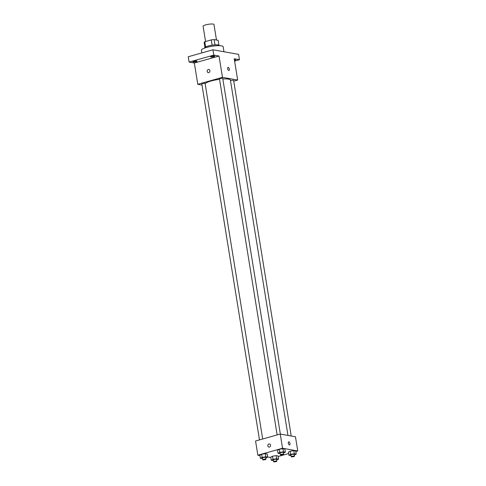 <?xml version="1.0" encoding="UTF-8"?>
<svg xmlns="http://www.w3.org/2000/svg" width="486" height="486" viewBox="0 0 486 486"><rect width="100%" height="100%" fill="white"/><g stroke="black" fill="none" stroke-linecap="round" stroke-linejoin="round"><path stroke-width="0.73" d="M216.483 40.01L213.968 24.513A5.504 1.106 170.8 0 0 208.36 24.3A5.504 1.106 170.8 0 0 203.099 26.274L205.566 41.504M205.633 46.954L204.782 41.729A7.108 1.428 170.8 0 0 204.108 42.422L204.922 47.452M204.782 41.729L211.282 39.895A7.108 1.428 170.8 0 1 214.138 39.591L218.141 40.308L218.931 45.18M214.988 44.864L214.138 39.591M204.764 48.011L204.74 47.865A7.339 1.476 -9.2 0 1 209.897 45.581A7.339 1.476 -9.2 0 1 218.159 44.949A7.339 1.476 -9.2 0 1 219.229 45.514L219.253 45.66M212.133 45.174L211.282 39.895M223.961 51.753L223.141 46.705A11.014 2.211 170.8 0 0 211.92 46.279A11.014 2.211 170.8 0 0 201.404 50.222L201.836 52.907M202.018 85.062L197.784 84.303L194.333 63.004L189.103 62.068L188.24 56.747L212.935 49.779L238.602 54.377L239.464 59.705L234.61 61.072M189.103 62.068L213.797 55.1L212.935 49.779M213.797 55.1L219.028 56.036L222.473 77.335L237.684 80.062L234.234 58.763L239.464 59.705M228.062 67.39A1.604 0.784 -105.8 0 1 229.331 69.085A1.604 0.784 -105.8 0 1 228.936 70.482A1.604 0.784 -105.8 0 1 227.746 69.152A1.604 0.784 -105.8 0 1 228.062 67.39A1.604 0.784 -105.8 0 1 229.331 69.085A1.604 0.784 -105.8 0 1 228.936 70.482M234.398 59.76A2.066 0.413 -9.2 0 1 235.303 59.778A2.066 0.413 -9.2 0 1 235.607 59.942A2.066 0.413 -9.2 0 1 234.513 60.495M196.733 61.011A2.066 0.413 -9.2 0 1 197.037 61.175A2.066 0.413 -9.2 0 1 195.585 61.813A2.066 0.413 -9.2 0 1 193.264 61.989A2.066 0.413 -9.2 0 1 192.96 61.831A2.066 0.413 -9.2 0 1 194.412 61.193A2.066 0.413 -9.2 0 1 196.733 61.011M214.387 56.03A2.066 0.413 -9.2 0 1 214.691 56.188A2.066 0.413 -9.2 0 1 213.245 56.832A2.066 0.413 -9.2 0 1 210.918 57.008A2.066 0.413 -9.2 0 1 210.62 56.85A2.066 0.413 -9.2 0 1 212.066 56.212A2.066 0.413 -9.2 0 1 214.387 56.03M194.333 63.004L219.028 56.036M287.961 435.426L230.413 80.129A12.849 2.582 170.8 0 0 222.843 78.993M219.544 79.315A12.849 2.582 170.8 0 0 205.153 83.792M197.784 84.303L222.473 77.335M237.684 80.062L233.754 81.168M262.689 438.998L205.098 83.434A1.652 0.334 170.8 0 0 203.415 83.373A1.652 0.334 170.8 0 0 201.836 83.963L259.488 439.903M291.223 436.015L233.626 80.403A1.652 0.334 170.8 0 0 232.32 80.287A1.652 0.334 170.8 0 0 230.516 80.755M280.349 434.065L222.752 78.453A1.652 0.334 170.8 0 0 221.069 78.386A1.652 0.334 170.8 0 0 219.496 78.981L277.142 434.921M208.263 72.639A1.604 1.367 100.2 0 1 208.828 69.48A1.604 1.367 100.2 0 1 208.263 72.639A1.604 1.367 100.2 0 1 208.834 69.48M259.943 455.582L257.853 455.212L255.557 441.015L280.252 434.047L295.458 436.774L297.76 450.972L295.822 451.518M257.853 455.212L282.548 448.244L280.252 434.047M282.548 448.244L297.76 450.972M288.708 441.847A1.604 0.784 -105.8 0 1 289.978 443.542A1.604 0.784 -105.8 0 1 289.583 444.939A1.604 0.784 -105.8 0 1 288.398 443.609A1.604 0.784 -105.8 0 1 288.714 441.847A1.604 0.784 -105.8 0 1 289.978 443.542A1.604 0.784 -105.8 0 1 289.583 444.939M262.519 458.614L260.381 458.304L259.882 455.194L261.62 454.264L265.283 453.669L267.203 454.015L265.283 453.669L261.62 454.264L262.124 457.369L265.787 456.779L267.707 457.119L265.781 458.085M291.047 455.576L288.915 455.267L288.411 452.162L290.154 451.227L293.811 450.637L295.731 450.984L293.811 450.637L290.154 451.227L290.652 454.337L294.316 453.742L296.235 454.088L294.309 455.054M270.817 457.533L267.683 456.974M288.635 453.541L278.162 456.5M280.173 453.626L278.041 453.317L277.536 450.212L279.274 449.277L282.937 448.687L284.857 449.034L282.937 448.687L279.274 449.277L279.778 452.387L283.441 451.798L285.361 452.138L283.435 453.104M273.393 460.564L271.261 460.254L270.757 457.144L272.494 456.208L276.157 455.619L278.077 455.965L276.157 455.619L272.494 456.208L272.998 459.319L276.662 458.729L278.581 459.07L276.656 460.035M268.916 447.096A1.604 1.367 100.2 0 1 269.481 443.937A1.604 1.367 100.2 0 1 268.91 447.096A1.604 1.367 100.2 0 1 269.481 443.937M271.261 460.254L272.998 459.319M276.838 461.171L276.552 459.398A1.652 0.334 170.8 0 0 274.869 459.331A1.652 0.334 170.8 0 0 273.29 459.926L273.575 461.7A1.652 0.334 170.8 0 0 276.06 461.591A1.652 0.334 170.8 0 0 276.838 461.171A1.652 0.334 170.8 0 0 275.155 461.111A1.652 0.334 170.8 0 0 273.575 461.7M276.662 458.729L276.157 455.619M278.581 459.07L278.077 455.965M270.757 457.144L272.494 456.208M260.381 458.304L262.124 457.369M265.964 459.221L265.678 457.448A1.652 0.334 170.8 0 0 263.989 457.381A1.652 0.334 170.8 0 0 262.416 457.976L262.701 459.75A1.652 0.334 170.8 0 0 265.186 459.641A1.652 0.334 170.8 0 0 265.964 459.221A1.652 0.334 170.8 0 0 264.281 459.161A1.652 0.334 170.8 0 0 262.701 459.75M265.787 456.779L265.283 453.669M267.707 457.119L267.203 454.015M259.882 455.194L261.62 454.264M288.915 455.267L290.652 454.337M294.492 456.19L294.206 454.416A1.652 0.334 170.8 0 0 292.523 454.349A1.652 0.334 170.8 0 0 290.944 454.945L291.229 456.719A1.652 0.334 170.8 0 0 293.72 456.609A1.652 0.334 170.8 0 0 294.492 456.19A1.652 0.334 170.8 0 0 292.809 456.123A1.652 0.334 170.8 0 0 291.229 456.719M294.316 453.742L293.811 450.637M296.235 454.088L295.731 450.984M288.411 452.162L290.154 451.227M278.041 453.317L279.778 452.387M283.617 454.24L283.332 452.466A1.652 0.334 170.8 0 0 281.649 452.399A1.652 0.334 170.8 0 0 280.07 452.995L280.355 454.768A1.652 0.334 170.8 0 0 282.846 454.659A1.652 0.334 170.8 0 0 283.617 454.24A1.652 0.334 170.8 0 0 281.935 454.179A1.652 0.334 170.8 0 0 280.355 454.768M283.441 451.798L282.937 448.687M285.361 452.138L284.857 449.034M277.536 450.212L279.274 449.277"/></g></svg>
